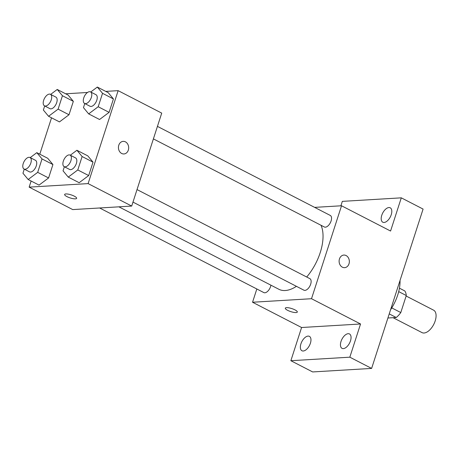 <?xml version="1.0" encoding="UTF-8"?>
<svg xmlns="http://www.w3.org/2000/svg" width="459" height="459" viewBox="0 0 459 459"><rect width="100%" height="100%" fill="white"/><g stroke="black" fill="none" stroke-linecap="round" stroke-linejoin="round"><path stroke-width="0.69" d="M393.07 317.691L422.028 332.609A12.622 6.655 -62.7 0 0 424.059 333.01A12.622 6.655 -62.7 0 0 434.53 322.711A12.622 6.655 -62.7 0 0 433.594 310.169L406.135 296.021M398.693 291.608L406.29 295.527A17.138 9.031 -62.7 0 0 404.809 290.943L399.433 288.172M406.29 295.527L400.793 312.556A17.138 9.031 -62.7 0 1 396.232 317.502L387.907 318.001M391.756 307.903L400.793 312.556M389.232 313.893L396.232 317.502M390.563 309.779A32.457 17.109 -62.7 0 0 400.024 280.489M340.894 205.804L342.328 201.369L401.292 197.84L423.089 209.074L371.624 368.416L312.659 371.939L290.863 360.711L301.586 327.514L360.55 323.985L349.827 357.182L371.624 368.416M401.292 197.84L390.575 231.038L341.53 205.77L311.512 298.717L360.55 323.985M342.357 267.178A6.311 5.118 -93.4 0 1 339.167 260.264A6.311 5.118 -93.4 0 1 343.854 255.066A6.311 5.118 -93.4 0 1 349.339 261.062A6.311 5.118 -93.4 0 1 344.606 267.666A6.311 5.118 -93.4 0 1 342.357 267.178M350.487 340.865A8.107 4.274 117.3 0 1 342.041 348.358A8.107 4.274 117.3 0 1 341.02 341.433A8.107 4.274 117.3 0 1 349.465 333.945A8.107 4.274 117.3 0 1 350.487 340.865M310.393 343.263A8.107 4.274 117.3 0 1 301.947 350.756A8.107 4.274 117.3 0 1 300.926 343.831A8.107 4.274 117.3 0 1 309.372 336.344A8.107 4.274 117.3 0 1 310.393 343.263M349.827 357.182L290.863 360.711M311.512 298.717L252.548 302.246L301.586 327.514M252.548 302.246L256.828 288.981M391.234 214.72A8.107 4.274 117.3 0 1 382.783 222.213A8.107 4.274 117.3 0 1 381.768 215.288A8.107 4.274 117.3 0 1 390.213 207.795A8.107 4.274 117.3 0 1 391.234 214.72M118.881 206.831L278.871 289.273A39.669 20.913 -62.7 0 0 285.246 290.524A39.669 20.913 -62.7 0 0 296.428 286.33M306.704 277.018A39.669 20.913 -62.7 0 0 321.025 225.277M314.633 207.376L341.53 205.77M132.978 202.103L303.904 290.18A6.489 3.42 -62.7 0 0 304.948 290.386A6.489 3.42 -62.7 0 0 310.336 285.091A6.489 3.42 -62.7 0 0 309.854 278.642L137.023 189.584M153.398 138.899L324.324 226.976A6.489 3.42 -62.7 0 0 325.368 227.182A6.489 3.42 -62.7 0 0 330.75 221.881A6.489 3.42 -62.7 0 0 330.268 215.432L157.437 126.38M270.925 285.177A6.489 3.42 117.3 0 1 267.97 291.012A6.489 3.42 117.3 0 1 263.81 292.578L99.637 207.984M286.548 307.656A6.311 1.601 17.9 0 1 293.49 309.2A6.311 1.601 17.9 0 1 297.317 312.051A6.311 1.601 17.9 0 1 290.822 311.632A6.311 1.601 17.9 0 1 285.309 308.173A6.311 1.601 17.9 0 1 286.548 307.656M343.854 255.066A6.311 5.118 -93.4 0 1 349.339 261.062A6.311 5.118 -93.4 0 1 344.606 267.666M105.748 91.393L118.135 90.653L161.723 113.115L131.699 206.068L72.734 209.591L29.146 187.129L31.12 181.024M118.135 90.653L88.111 183.606L131.699 206.068M121.681 153.467A6.311 5.118 -93.4 0 1 118.491 146.553A6.311 5.118 -93.4 0 1 123.178 141.361A6.311 5.118 -93.4 0 1 128.663 147.35A6.311 5.118 -93.4 0 1 123.93 153.96A6.311 5.118 -93.4 0 1 121.681 153.467M68.133 95.07L73.337 101.341L69.005 114.756L59.469 121.905L69.005 114.756L73.337 101.341L68.133 95.07L57.237 89.459L62.441 95.724L58.104 109.139L48.568 116.288L43.364 110.022L44.684 105.943M87.812 155.882L93.016 162.147L88.685 175.562L79.149 182.711L88.685 175.562L93.016 162.147L87.812 155.882L76.917 150.265L82.121 156.53L77.789 169.95L68.248 177.099L63.044 170.828L64.363 166.749M65.648 93.791L87.491 92.488M39.784 154.19L51.534 117.82M88.111 183.606L29.146 187.129M108.226 92.672L113.43 98.943L109.099 112.357L99.563 119.506L109.099 112.357L113.43 98.943L108.226 92.672L97.331 87.061L102.535 93.326L98.203 106.74L88.667 113.889L83.463 107.624L84.777 103.545M47.719 158.28L52.923 164.546L48.591 177.96L39.049 185.109L48.591 177.96L52.923 164.546L47.719 158.28L36.823 152.663L42.027 158.929L37.69 172.349L28.154 179.498L22.95 173.227L24.27 169.147M65.872 193.945A6.311 1.601 17.9 0 1 72.815 195.488A6.311 1.601 17.9 0 1 76.642 198.34A6.311 1.601 17.9 0 1 70.147 197.921A6.311 1.601 17.9 0 1 64.633 194.461A6.311 1.601 17.9 0 1 65.872 193.945M76.647 198.34A6.311 1.601 17.9 0 1 70.147 197.921A6.311 1.601 17.9 0 1 64.633 194.455M123.178 141.361A6.311 5.118 -93.4 0 1 128.663 147.35A6.311 5.118 -93.4 0 1 123.93 153.96M30.219 157.609L36.823 152.663M24.063 169.044L29.514 171.85A6.489 3.42 -62.7 0 0 30.558 172.056A6.489 3.42 -62.7 0 0 35.945 166.755A6.489 3.42 -62.7 0 0 35.463 160.306L30.013 157.5A6.489 3.42 -62.7 0 0 23.994 161.706A6.489 3.42 -62.7 0 0 24.063 169.044A6.489 3.42 -62.7 0 0 25.107 169.245A6.489 3.42 -62.7 0 0 30.495 163.949A6.489 3.42 -62.7 0 0 30.013 157.5M42.027 158.929L52.923 164.546M37.69 172.349L48.591 177.96M28.154 179.498L39.049 185.109M50.639 94.405L57.237 89.459M44.477 105.834L49.928 108.645A6.489 3.42 -62.7 0 0 50.972 108.846A6.489 3.42 -62.7 0 0 56.359 103.55A6.489 3.42 -62.7 0 0 55.878 97.101L50.427 94.296A6.489 3.42 -62.7 0 0 44.414 98.496A6.489 3.42 -62.7 0 0 44.477 105.834A6.489 3.42 -62.7 0 0 45.521 106.04A6.489 3.42 -62.7 0 0 50.909 100.745A6.489 3.42 -62.7 0 0 50.427 94.296M62.441 95.724L73.337 101.341M58.104 109.139L69.005 114.756M48.568 116.288L59.469 121.905M70.319 155.211L76.917 150.265M64.162 166.646L69.607 169.451A6.489 3.42 -62.7 0 0 70.652 169.658A6.489 3.42 -62.7 0 0 76.039 164.356A6.489 3.42 -62.7 0 0 75.557 157.913L70.107 155.102A6.489 3.42 -62.7 0 0 64.094 159.307A6.489 3.42 -62.7 0 0 64.162 166.646A6.489 3.42 -62.7 0 0 65.207 166.846A6.489 3.42 -62.7 0 0 70.588 161.551A6.489 3.42 -62.7 0 0 70.107 155.102M82.121 156.53L93.016 162.147M77.789 169.95L88.685 175.562M68.248 177.099L79.149 182.711M90.733 92.007L97.331 87.061M84.576 103.436L90.027 106.247A6.489 3.42 -62.7 0 0 91.066 106.448A6.489 3.42 -62.7 0 0 96.453 101.152A6.489 3.42 -62.7 0 0 95.971 94.703L90.521 91.898A6.489 3.42 -62.7 0 0 84.508 96.097A6.489 3.42 -62.7 0 0 84.576 103.436A6.489 3.42 -62.7 0 0 85.621 103.642A6.489 3.42 -62.7 0 0 91.002 98.346A6.489 3.42 -62.7 0 0 90.521 91.898M102.535 93.326L113.43 98.943M98.203 106.74L109.099 112.357M88.667 113.889L99.563 119.506"/></g></svg>
